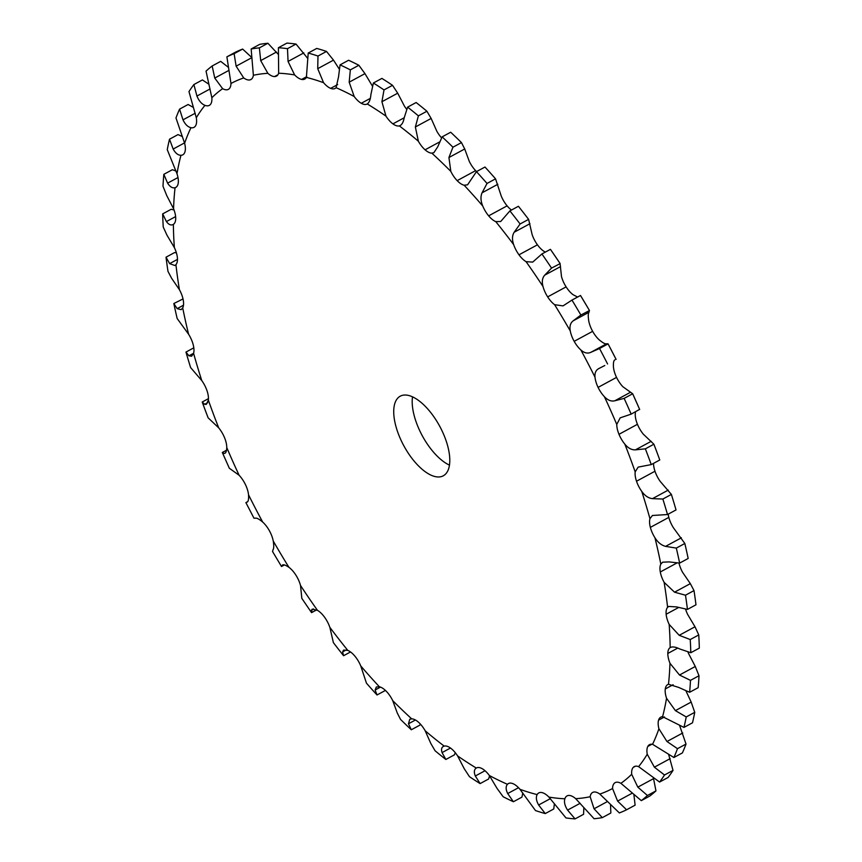 <?xml version="1.0" encoding="UTF-8"?>
<svg xmlns="http://www.w3.org/2000/svg" width="862" height="862" viewBox="0 0 862 862"><rect width="100%" height="100%" fill="white"/><g stroke="black" fill="none" stroke-linecap="round" stroke-linejoin="round"><path stroke-width="1.29" d="M443.316 746.438L444.178 746.104A18.102 8.167 61.6 0 1 450.61 748.13A18.102 8.167 61.6 0 1 457.56 755.866L464.295 768.807L469.467 776.684A426.291 192.355 61.6 0 0 480.102 783.601L475.328 775.994C473.777 772.169 474.089 769.529 476.277 768.042A18.102 8.167 61.6 0 1 476.395 767.977A18.102 8.167 61.6 0 1 482.257 768.721A18.102 8.167 61.6 0 1 489.347 775.498L497.029 788.364L503.139 796.736A426.291 192.355 61.6 0 0 513.418 801.746L507.696 793.557C505.725 789.495 505.638 786.413 507.449 784.301A18.102 8.167 61.6 0 1 508.408 783.558A18.102 8.167 61.6 0 1 512.879 783.633A18.102 8.167 61.6 0 1 519.969 789.312L535.496 810.571A426.291 192.355 61.6 0 0 545.258 813.577L538.631 804.989C536.25 800.766 535.755 797.296 537.145 794.602A18.102 8.167 61.6 0 1 538.793 792.921A18.102 8.167 61.6 0 1 541.929 792.587L541.929 792.587A18.102 8.167 61.6 0 1 548.911 797.081L565.989 817.941A426.291 192.355 61.6 0 0 575.062 818.9L583.585 814.288L583.833 807.759M330.652 88.366L337.667 84.573L330.652 88.366A18.102 8.167 61.6 0 1 323.562 82.687L317.722 68.669L317.981 56.052L326.504 51.429L333.497 60.135L339.219 69.025M317.981 56.052A426.291 192.355 61.6 0 0 313.078 54.468A426.291 192.355 61.6 0 0 308.219 53.045L306.387 77.397A18.102 8.167 61.6 0 1 304.739 79.078A18.102 8.167 61.6 0 1 301.603 79.412L301.603 79.423A18.102 8.167 61.6 0 1 294.621 74.919L288.059 61.439L287.488 48.671L296.011 44.059L307.615 58.271M287.488 48.671A426.291 192.355 61.6 0 0 278.415 47.712L278.652 73.227A18.102 8.167 61.6 0 1 276.508 76.093A18.102 8.167 61.6 0 1 274.601 76.556L274.601 76.567A18.102 8.167 61.6 0 1 267.856 73.324L260.701 60.599L259.376 47.873L267.899 43.262L278.167 54.241M259.376 47.873A426.291 192.355 61.6 0 0 251.154 48.983L253.374 75.274A18.102 8.167 61.6 0 1 250.907 79.541A18.102 8.167 61.6 0 1 250.12 79.854L250.12 79.864A18.102 8.167 61.6 0 1 243.72 77.936L236.123 66.169L234.119 53.681L242.642 49.069L251.909 57.625M234.119 53.681A426.291 192.355 61.6 0 0 226.889 56.838L230.973 83.485A18.102 8.167 61.6 0 1 228.57 89.249L228.57 89.249A18.102 8.167 61.6 0 1 228.376 89.357A18.102 8.167 61.6 0 1 222.622 88.667L214.746 78.054L212.171 65.975L220.694 61.364L228.064 67.085M212.171 65.975A426.291 192.355 61.6 0 0 206.04 71.126L211.847 97.729A18.102 8.167 61.6 0 1 210.328 104.571L210.328 104.582A18.102 8.167 61.6 0 1 209.304 105.379A18.102 8.167 61.6 0 1 204.951 105.347C201.6 104.011 198.939 100.908 196.935 96.048L193.885 84.551L202.408 79.94L208.593 84.045M193.885 84.551A426.291 192.355 61.6 0 0 188.972 91.609L196.299 117.76A18.102 8.167 61.6 0 1 195.706 125.572L195.706 125.572A18.102 8.167 61.6 0 1 194.015 127.339A18.102 8.167 61.6 0 1 190.976 127.695C187.819 126.994 185.158 124.387 182.992 119.85L179.587 109.108L188.11 104.496L193.325 107.405M179.587 109.108A426.291 192.355 61.6 0 0 175.977 117.943L184.619 143.243A18.102 8.167 61.6 0 1 184.953 151.874L184.953 151.874A18.102 8.167 61.6 0 1 182.776 154.837A18.102 8.167 61.6 0 1 180.955 155.3C178.035 155.279 175.439 153.188 173.165 149.051L169.512 139.202L178.035 134.591L182.421 136.595M169.512 139.202A426.291 192.355 61.6 0 0 167.26 149.665L176.99 173.736A18.102 8.167 61.6 0 1 178.251 183.046L178.251 183.046A18.102 8.167 61.6 0 1 175.762 187.431A18.102 8.167 61.6 0 1 175.051 187.722C172.422 188.358 169.943 186.828 167.605 183.153L163.845 174.329L172.368 169.717L175.999 171.01M163.845 174.329A426.291 192.355 61.6 0 0 162.993 186.257L166.722 195.523L173.553 208.712A18.102 8.167 61.6 0 1 175.708 218.539L175.708 218.539A18.102 8.167 61.6 0 1 173.37 224.389L173.111 224.54M174.361 247.577A400.83 180.869 61.6 0 1 173.37 224.389C171.075 225.672 168.758 224.734 166.42 221.566L162.67 213.884A426.291 192.355 61.6 0 0 163.241 227.062L167.002 235.229L174.361 247.577A18.102 8.167 61.6 0 1 177.389 257.749L177.389 257.76A18.102 8.167 61.6 0 1 175.945 264.677L174.889 265.528L169.631 263.632L166.021 257.199L174.544 252.588L176.398 252.846M166.021 257.199A426.291 192.355 61.6 0 0 167.993 271.401L171.667 278.361L179.404 289.664A18.102 8.167 61.6 0 1 183.24 300.019L183.24 300.019A18.102 8.167 61.6 0 1 182.712 307.885L181.095 309.673L177.173 308.639L173.833 303.532L183.013 298.931M173.833 303.532A426.291 192.355 61.6 0 0 177.163 318.509L188.595 334.251A18.102 8.167 61.6 0 1 193.174 344.617L193.174 344.617A18.102 8.167 61.6 0 1 193.584 353.301L191.633 356.221L188.929 355.801L185.966 352.073L193.81 347.828M185.966 352.073A426.291 192.355 61.6 0 0 190.621 367.578L201.773 380.584A18.102 8.167 61.6 0 1 207.02 390.766L207.031 390.766A18.102 8.167 61.6 0 1 208.356 400.119L206.341 404.364L204.682 404.332L202.225 402.015L208.453 398.643M208.108 417.779A426.291 192.355 61.6 0 1 203.982 406.832L208.13 417.833L218.711 427.864A18.102 8.167 61.6 0 1 224.551 437.702L224.551 437.702A18.102 8.167 61.6 0 1 226.771 447.561C226.577 451.591 225.715 453.541 224.185 453.39L222.321 452.485L226.544 450.201M229.335 468.238L239.13 475.285A18.102 8.167 61.6 0 1 245.444 484.606L245.444 484.595A18.102 8.167 61.6 0 1 248.536 494.799C248.795 499.217 248.31 501.662 247.082 502.147L245.907 502.632M253.945 518.105L255.421 518.202C256.682 517.803 259.106 519.086 262.673 522.038A18.102 8.167 61.6 0 1 269.353 530.669L269.353 530.669A18.102 8.167 61.6 0 1 273.254 541.034C273.965 545.754 273.879 548.652 272.995 549.751L272.597 551.583M282.553 564.987L282.24 565.246C283.167 564.233 285.397 564.922 288.932 567.315A18.102 8.167 61.6 0 1 295.882 575.116L295.882 575.116A18.102 8.167 61.6 0 1 300.515 585.47L301.84 598.4L311.559 612.656L316.645 609.897M311.559 612.656L312.163 609.175L317.475 610.339A18.102 8.167 61.6 0 1 324.554 617.192L324.554 617.192A18.102 8.167 61.6 0 1 329.855 627.353L333.389 642.632A426.291 192.355 61.6 0 0 343.582 655.723L350.522 651.963M343.582 655.723L342.613 651.887L343.604 650.067L347.795 650.39A18.102 8.167 61.6 0 1 354.885 656.154L354.896 656.154A18.102 8.167 61.6 0 1 360.769 665.96L366.447 683.157A426.291 192.355 61.6 0 0 377.017 694.977L385.433 690.43M377.017 694.977L375.132 690.009L376.338 686.982L379.377 686.766A18.102 8.167 61.6 0 1 386.37 691.356L386.37 691.356A18.102 8.167 61.6 0 1 392.716 700.623L397.285 713.025L400.539 719.404A426.291 192.355 61.6 0 0 411.314 729.769L419.837 725.147L420.408 724.123M411.314 729.769L408.469 723.768L409.762 719.285L411.691 718.854A18.102 8.167 61.6 0 1 418.458 722.194L418.458 722.194A18.102 8.167 61.6 0 1 425.171 730.771L430.86 743.55L435.073 750.759A426.291 192.355 61.6 0 0 445.869 759.476L454.393 754.864L455.287 752.709M575.062 818.9L567.573 810.097C564.815 805.787 563.91 802.005 564.879 798.772A18.102 8.167 61.6 0 1 567.024 795.906A18.102 8.167 61.6 0 1 568.931 795.432L568.931 795.432A18.102 8.167 61.6 0 1 575.687 798.675L594.101 818.738A426.291 192.355 61.6 0 0 602.322 817.629L610.846 813.017L610.544 804.892M602.322 817.629L594.058 808.793L590.158 796.725A18.102 8.167 61.6 0 1 592.625 792.458A18.102 8.167 61.6 0 1 593.412 792.135L593.412 792.135A18.102 8.167 61.6 0 1 599.812 794.064L619.358 812.931A426.291 192.355 61.6 0 0 626.588 809.784L635.111 805.162L633.936 794.915M626.588 809.784L617.601 801.1L612.559 788.514A18.102 8.167 61.6 0 1 614.962 782.75L614.962 782.739A18.102 8.167 61.6 0 1 615.156 782.642A18.102 8.167 61.6 0 1 620.909 783.321L641.306 800.636L649.829 796.025A426.291 192.355 61.6 0 0 655.96 790.874L653.407 777.955M641.306 800.636A426.291 192.355 61.6 0 0 647.437 795.497L637.826 787.146L631.684 774.27A18.102 8.167 61.6 0 1 633.204 767.428L633.204 767.428A18.102 8.167 61.6 0 1 634.227 766.62A18.102 8.167 61.6 0 1 638.591 766.641L659.592 782.06L668.115 777.449A426.291 192.355 61.6 0 0 673.028 770.391L668.675 754.595M659.592 782.06A426.291 192.355 61.6 0 0 664.505 775.003L654.377 767.169L647.233 754.228A18.102 8.167 61.6 0 1 647.825 746.427L647.825 746.427A18.102 8.167 61.6 0 1 649.517 744.66A18.102 8.167 61.6 0 1 652.556 744.305L673.89 757.504L682.413 752.892A426.291 192.355 61.6 0 0 686.023 744.057L679.579 725.405M673.89 757.504A426.291 192.355 61.6 0 0 677.5 748.669L666.972 741.514L658.913 728.756A18.102 8.167 61.6 0 1 658.579 720.126L658.579 720.126A18.102 8.167 61.6 0 1 660.766 717.162A18.102 8.167 61.6 0 1 662.576 716.688L683.965 727.409L692.488 722.798A426.291 192.355 61.6 0 0 694.74 712.335L691.173 702.077L686.001 690.99M683.965 727.409A426.291 192.355 61.6 0 0 686.217 716.947L675.399 710.622L666.541 698.263A18.102 8.167 61.6 0 1 665.281 688.953L665.281 688.953A18.102 8.167 61.6 0 1 667.77 684.568A18.102 8.167 61.6 0 1 668.481 684.277L678.62 687.391L689.632 692.283L698.155 687.671A426.291 192.355 61.6 0 0 699.007 675.743L695.278 666.477L688.447 653.288A18.102 8.167 61.6 0 1 687.962 652.006M689.632 692.283A426.291 192.355 61.6 0 0 690.484 680.366L679.504 675.021L669.979 663.287A18.102 8.167 61.6 0 1 667.824 653.461L667.813 653.461A18.102 8.167 61.6 0 1 670.162 647.61L670.42 647.459M669.171 624.422A400.83 180.869 61.6 0 1 670.162 647.61C672.295 646.414 675.506 646.866 679.795 648.978L690.807 652.728A426.291 192.355 61.6 0 0 690.236 639.55L679.213 635.316L669.171 624.422A18.102 8.167 61.6 0 1 666.143 614.24L666.143 614.24A18.102 8.167 61.6 0 1 667.597 607.322L668.707 606.439L676.595 606.913L687.456 609.412L695.979 604.801A426.291 192.355 61.6 0 0 694.007 590.599L690.333 583.639L682.596 572.336A18.102 8.167 61.6 0 1 678.987 563.069M687.456 609.412A426.291 192.355 61.6 0 0 685.484 595.211L674.547 592.183L664.128 582.335A18.102 8.167 61.6 0 1 660.292 571.98L660.292 571.98A18.102 8.167 61.6 0 1 660.82 564.104L662.662 562.196L669.052 561.905L679.644 563.091L688.167 558.468A426.291 192.355 61.6 0 0 684.837 543.491L673.405 527.749A18.102 8.167 61.6 0 1 668.826 517.383A18.102 8.167 61.6 0 1 668.19 514.172M679.644 563.091A426.291 192.355 61.6 0 0 676.314 548.103L665.583 546.368C661.434 545.312 657.889 542.435 654.937 537.748A18.102 8.167 61.6 0 1 650.357 527.382L650.357 527.382A18.102 8.167 61.6 0 1 649.948 518.698L652.426 515.487L667.511 514.539L676.034 509.927A426.291 192.355 61.6 0 0 671.379 494.422L660.227 481.416A18.102 8.167 61.6 0 1 654.98 471.234A18.102 8.167 61.6 0 1 653.547 463.357M667.511 514.539A426.291 192.355 61.6 0 0 662.856 499.033L652.469 498.645C648.472 498.214 644.905 495.801 641.759 491.405A18.102 8.167 61.6 0 1 636.512 481.233L636.512 481.233A18.102 8.167 61.6 0 1 635.186 471.88L638.171 467.107L651.252 464.596L659.775 459.985A426.291 192.355 61.6 0 0 658.018 455.168A426.291 192.355 61.6 0 0 653.892 444.221L658.018 455.168M651.252 464.596A426.291 192.355 61.6 0 0 645.369 448.833L635.434 449.845C631.641 450.039 628.107 448.132 624.821 444.124A18.102 8.167 61.6 0 1 618.991 434.297L618.981 434.297A18.102 8.167 61.6 0 1 616.761 424.438L620.166 417.865L631.156 414.126L639.626 409.385M631.156 414.126A426.291 192.355 61.6 0 0 624.142 398.373L614.757 400.798C611.233 401.627 607.775 400.259 604.402 396.703A18.102 8.167 61.6 0 1 598.088 387.394L598.088 387.394A18.102 8.167 61.6 0 1 595.006 377.2C594.575 372.869 595.954 369.938 599.144 368.397L604.801 365.51M607.57 363.979A426.291 192.355 61.6 0 0 599.532 348.507L590.804 352.342C587.582 353.797 584.264 353 580.859 349.961A18.102 8.167 61.6 0 1 574.178 341.33L574.178 341.33A18.102 8.167 61.6 0 1 570.278 330.965C569.405 326.332 570.385 322.948 573.23 320.793L580.88 315.029L589.479 310.525L580.514 295.504A426.291 192.355 61.6 0 1 589.403 310.417L589.005 312.249C588.121 313.348 588.035 316.246 588.746 320.966A18.102 8.167 61.6 0 0 592.647 331.331L574.178 341.33L592.647 331.331A18.102 8.167 61.6 0 0 599.327 339.962C602.894 342.914 605.318 344.197 606.579 343.798L608.022 343.809L616.104 359.379M580.88 315.029A426.291 192.355 61.6 0 0 571.969 300.095L563.037 305.891L554.6 304.685A18.102 8.167 61.6 0 1 547.661 296.873L547.65 296.873A18.102 8.167 61.6 0 1 543.017 286.529C541.702 281.68 542.284 277.876 544.741 275.14L551.551 268.093L560.16 263.6L550.516 249.452M551.551 268.093A426.291 192.355 61.6 0 0 541.918 253.956L532.694 262.113L526.057 261.649A18.102 8.167 61.6 0 1 518.978 254.807L518.978 254.807A18.102 8.167 61.6 0 1 513.677 244.646C511.953 239.658 512.125 235.52 514.183 232.234L520.088 223.98L528.611 219.368L532.145 234.647A18.102 8.167 61.6 0 0 537.446 244.808L518.978 254.807L537.446 244.808A18.102 8.167 61.6 0 0 544.525 251.661L545.355 252.103M520.088 223.98A426.291 192.355 61.6 0 0 509.895 210.899L500.693 221.512L495.736 221.609A18.102 8.167 61.6 0 1 488.646 215.834L488.646 215.845A18.102 8.167 61.6 0 1 482.763 206.04C480.662 200.997 480.425 196.59 482.063 192.808L487.03 183.455L495.553 178.843L501.231 196.04A18.102 8.167 61.6 0 0 507.104 205.846L488.646 215.845L507.104 205.846A18.102 8.167 61.6 0 0 511.478 210.037M487.03 183.455A426.291 192.355 61.6 0 0 476.46 171.635L467.581 184.813L464.155 185.233A18.102 8.167 61.6 0 1 457.162 180.632L457.162 180.643A18.102 8.167 61.6 0 1 450.815 171.376L448.93 157.52L452.938 147.208L461.461 142.596L464.715 148.975L469.284 161.377A18.102 8.167 61.6 0 0 475.63 170.633L457.162 180.643L475.63 170.633A18.102 8.167 61.6 0 0 476.567 171.57M452.938 147.208A426.291 192.355 61.6 0 0 442.163 136.853L437.745 146.777L433.909 152.639L431.84 153.145A18.102 8.167 61.6 0 1 425.074 149.805L425.074 149.805A18.102 8.167 61.6 0 1 418.361 141.228L415.365 126.983L418.404 115.853L426.927 111.241L431.14 118.45L436.829 131.229A18.102 8.167 61.6 0 0 441.592 137.877M400.237 125.55L399.354 125.895A18.102 8.167 61.6 0 1 392.921 123.869L392.921 123.869A18.102 8.167 61.6 0 1 385.971 116.133L381.92 101.727L384.01 89.928L392.533 85.316L397.705 93.193L404.44 106.134A18.102 8.167 61.6 0 0 406.713 109.291M384.01 89.928A426.291 192.355 61.6 0 0 373.375 83.011L370.897 94.551C370.488 99.432 369.281 102.556 367.255 103.957A18.102 8.167 61.6 0 1 367.137 104.022A18.102 8.167 61.6 0 1 361.275 103.268L361.275 103.278A18.102 8.167 61.6 0 1 354.185 96.501L349.185 82.181L350.338 69.876L358.861 65.264L364.971 73.636L372.653 86.502M350.338 69.876A426.291 192.355 61.6 0 0 340.059 64.876L338.518 76.987L336.083 87.698A18.102 8.167 61.6 0 1 335.124 88.441A18.102 8.167 61.6 0 1 330.663 88.366M396.445 428.198A45.255 20.419 61.6 0 1 400.227 396.197A45.255 20.419 61.6 0 1 439.728 426.281A45.255 20.419 61.6 0 1 443.305 475.792A45.255 20.419 61.6 0 1 396.445 428.198M577.594 297.056L573.068 294.685A18.102 8.167 61.6 0 1 566.118 286.884L566.118 286.884A18.102 8.167 61.6 0 1 561.485 276.53L560.074 263.481A426.291 192.355 61.6 0 0 550.441 249.344L550.484 249.398M624.142 398.373L632.665 393.762L622.87 386.715A18.102 8.167 61.6 0 1 616.556 377.394L616.556 377.405A18.102 8.167 61.6 0 1 613.464 367.201C613.205 362.783 613.69 360.338 614.918 359.853M645.369 448.833L653.892 444.221L643.289 434.136A18.102 8.167 61.6 0 1 637.449 424.298L637.449 424.298A18.102 8.167 61.6 0 1 635.229 414.439L635.456 411.799M654.98 471.234L636.501 481.233M668.826 517.383L650.357 527.382M690.236 639.55L698.759 634.938L694.998 626.771L687.639 614.423A18.102 8.167 61.6 0 1 685.602 609.154M412.521 396.865A45.255 20.419 -118.4 0 0 414.913 418.199A45.255 20.419 -118.4 0 0 449.479 465.135M301.603 79.412L306.743 76.632L301.603 79.412M361.275 103.268L370.304 98.376L361.275 103.268M277.941 74.746L274.601 76.556L277.941 74.757M392.921 123.869L404.192 117.771L392.921 123.869M418.361 141.228A400.83 180.869 61.6 0 0 399.354 125.895C401.724 125.152 403.319 122.501 404.159 117.943L407.607 107.136A426.291 192.355 61.6 0 1 418.404 115.853M250.12 79.854L251.607 79.056L250.12 79.854M425.074 149.805L439.588 141.95M457.162 180.632L475.63 170.644M488.646 215.834L507.115 205.846M518.978 254.807L537.446 244.808M566.118 286.884L547.65 296.884M574.178 341.33L592.647 331.331M598.088 387.394L616.556 377.394M618.991 434.297L637.449 424.298M660.292 571.98L676.907 562.983M203.982 406.832A426.291 192.355 61.6 0 1 202.225 402.015M666.143 614.24L678.523 607.548M224.971 453.261L225.672 452.593M229.4 468.389L222.321 452.485M667.824 653.461L677.747 648.084L667.824 653.461M247.717 501.619L245.896 502.621L253.978 518.191M665.281 688.953L673.103 684.73L665.281 688.953M282.984 564.836L281.508 566.517L284.406 564.944M658.579 720.126L664.483 716.936L658.579 720.126M647.825 746.427L651.92 744.218L647.825 746.427M633.204 767.428L635.466 766.199L633.204 767.428M425.171 730.771A400.83 180.869 61.6 0 0 444.178 746.104C441.646 746.934 440.945 749.1 442.066 752.591L445.869 759.476M308.219 53.045L316.742 48.423A426.291 192.355 61.6 0 1 321.601 49.845A426.291 192.355 61.6 0 1 326.504 51.429M340.059 64.876L348.582 60.254A426.291 192.355 61.6 0 1 358.861 65.264M278.415 47.712L286.938 43.1A426.291 192.355 61.6 0 1 296.011 44.059M373.375 83.011L381.898 78.399A426.291 192.355 61.6 0 1 392.533 85.316M251.154 48.983L259.677 44.371A426.291 192.355 61.6 0 1 267.899 43.262M407.607 107.136L416.13 102.524A426.291 192.355 61.6 0 1 426.927 111.241M226.889 56.838L235.412 52.216A426.291 192.355 61.6 0 1 242.642 49.069M442.163 136.853L450.686 132.231A426.291 192.355 61.6 0 1 461.461 142.596M476.46 171.635L484.983 167.023A426.291 192.355 61.6 0 1 495.553 178.843M509.895 210.899L518.418 206.277A426.291 192.355 61.6 0 1 528.611 219.368M599.532 348.507L608.055 343.895A426.291 192.355 61.6 0 1 616.093 359.368M162.67 213.884L171.193 209.272L174.038 209.994M639.679 409.515A426.291 192.355 61.6 0 0 632.665 393.762L639.658 409.45M698.759 634.938A426.291 192.355 61.6 0 1 699.33 648.116L690.807 652.728M480.102 783.601L488.625 778.989L489.573 775.811M513.418 801.746L521.941 797.124L522.781 792.975M545.258 813.577L553.781 808.955L554.385 803.729M541.918 253.956L550.441 249.344M571.969 300.095L580.492 295.483M662.856 499.033L671.379 494.422M676.314 548.103L684.837 543.491M685.484 595.211L694.007 590.599M690.484 680.366L699.007 675.743M686.217 716.947L694.74 712.335M677.5 748.669L686.023 744.057M664.505 775.003L673.028 770.391M647.437 795.497L655.96 790.874M306.387 77.397A400.83 180.869 61.6 0 1 314.899 79.778A400.83 180.869 61.6 0 1 323.562 82.687M278.652 73.227A400.83 180.869 61.6 0 1 294.621 74.919M253.374 75.274A400.83 180.869 61.6 0 1 267.856 73.324M230.973 83.485A400.83 180.869 61.6 0 1 243.72 77.936M211.847 97.729A400.83 180.869 61.6 0 1 222.622 88.667M196.299 117.76A400.83 180.869 61.6 0 1 204.951 105.347M184.619 143.243A400.83 180.869 61.6 0 1 190.976 127.695M176.99 173.736A400.83 180.869 61.6 0 1 180.955 155.3M173.553 208.712A400.83 180.869 61.6 0 1 175.051 187.722M179.404 289.664A400.83 180.869 61.6 0 1 175.945 264.677M188.595 334.251A400.83 180.869 61.6 0 1 182.712 307.885M201.773 380.584A400.83 180.869 61.6 0 1 193.584 353.301M218.711 427.864A400.83 180.869 61.6 0 1 208.356 400.119M239.13 475.285A400.83 180.869 61.6 0 1 226.771 447.561M262.673 522.038A400.83 180.869 61.6 0 1 248.536 494.799M288.932 567.315A400.83 180.869 61.6 0 1 273.254 541.034M317.475 610.339A400.83 180.869 61.6 0 1 300.515 585.47M347.795 650.39A400.83 180.869 61.6 0 1 329.855 627.353M379.377 686.766A400.83 180.869 61.6 0 1 360.769 665.96M411.691 718.854A400.83 180.869 61.6 0 1 392.716 700.623M476.277 768.042A400.83 180.869 61.6 0 1 457.56 755.866M507.449 784.301A400.83 180.869 61.6 0 1 489.347 775.498M537.145 794.602A400.83 180.869 61.6 0 1 519.969 789.312M564.879 798.772A400.83 180.869 61.6 0 1 548.911 797.081M590.158 796.725A400.83 180.869 61.6 0 1 575.687 798.675M612.559 788.514A400.83 180.869 61.6 0 1 599.812 794.064M631.684 774.27A400.83 180.869 61.6 0 1 620.909 783.321M647.233 754.228A400.83 180.869 61.6 0 1 638.591 766.641M658.913 728.756A400.83 180.869 61.6 0 1 652.556 744.305M666.541 698.263A400.83 180.869 61.6 0 1 662.576 716.688M669.979 663.287A400.83 180.869 61.6 0 1 668.481 684.277M664.128 582.335A400.83 180.869 61.6 0 1 667.597 607.322M654.937 537.748A400.83 180.869 61.6 0 1 660.82 564.104M641.759 491.405A400.83 180.869 61.6 0 1 649.948 518.698M624.821 444.124A400.83 180.869 61.6 0 1 635.186 471.88M604.402 396.703A400.83 180.869 61.6 0 1 616.761 424.438M580.859 349.961A400.83 180.869 61.6 0 1 595.006 377.2M554.6 304.685A400.83 180.869 61.6 0 1 570.278 330.965M526.057 261.649A400.83 180.869 61.6 0 1 543.017 286.529M495.736 221.609A400.83 180.869 61.6 0 1 513.677 244.646M464.155 185.233A400.83 180.869 61.6 0 1 482.763 206.04M431.84 153.145A400.83 180.869 61.6 0 1 450.815 171.376M367.255 103.957A400.83 180.869 61.6 0 1 385.971 116.133M336.083 87.698A400.83 180.869 61.6 0 1 354.185 96.501M317.722 68.669L333.497 60.135M349.185 82.181L364.971 73.636M288.059 61.439L303.833 52.894M381.92 101.727L397.705 93.193M260.701 60.599L276.476 52.054M415.365 126.983L431.14 118.45M236.123 66.169L251.542 57.819M448.93 157.52L464.715 148.975M214.746 78.054L228.861 70.415M482.063 192.808L497.837 184.263M196.935 96.048L210.059 88.948M514.183 232.234L529.958 223.7M182.992 119.85L195.221 113.234M544.741 275.14L560.526 266.606M173.165 149.051L184.522 142.898M573.23 320.793L589.005 312.249M167.605 183.153L177.992 177.529M590.804 352.342L606.579 343.798M166.42 221.566L175.622 216.588M614.757 400.798L630.531 392.253M169.631 263.632L177.464 259.387M635.434 449.845L651.209 441.312M177.173 308.639L183.487 305.213M652.469 498.645L668.244 490.112M188.929 355.801L193.584 353.28M665.583 546.368L681.368 537.823M204.682 404.332L207.677 402.716M674.547 592.183L690.333 583.639M679.213 635.316L694.998 626.771M679.504 675.021L695.278 666.477M675.399 710.622L691.173 702.077M666.972 741.514L682.758 732.98M311.473 610.059L313.552 608.938M654.377 767.169L670.162 758.635M342.613 651.887L346.276 649.905M637.826 787.146L653.611 778.601M375.132 690.009L380.487 687.111M617.601 801.1L632.18 793.212M408.469 723.768L415.43 720.007M594.058 808.793L607.57 801.477M442.066 752.591L450.481 748.033M567.573 810.097L580.169 803.287M475.328 775.994L485.037 770.736M538.631 804.989L550.355 798.643M507.696 793.557L518.515 787.706M272.521 551.475L281.486 566.496"/></g></svg>
